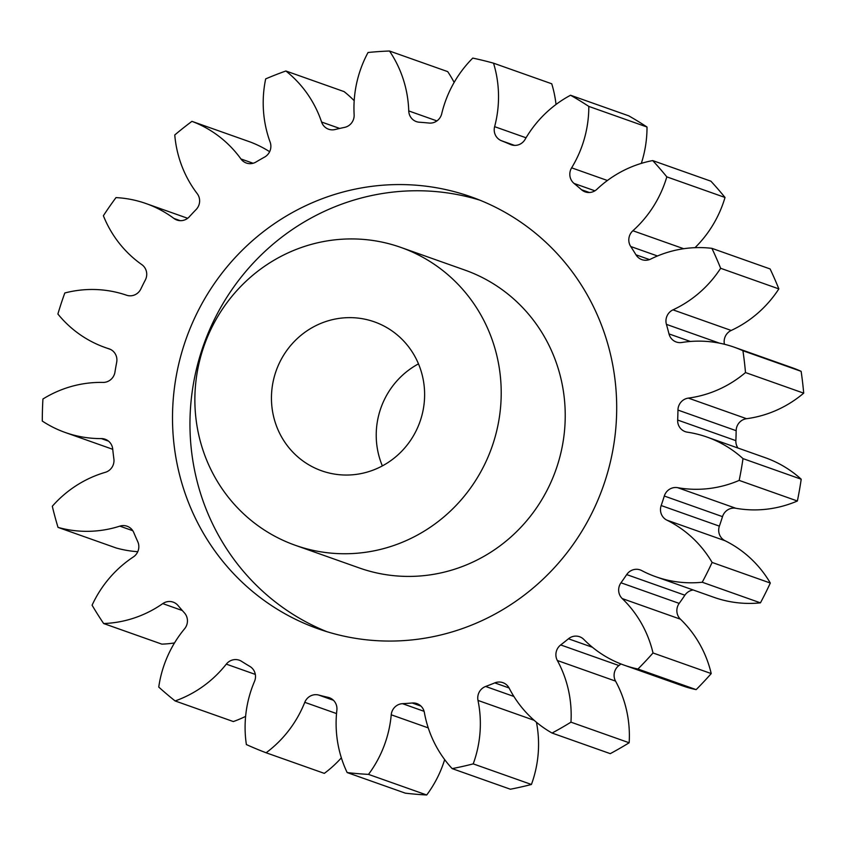 <?xml version="1.0" encoding="UTF-8"?>
<svg xmlns="http://www.w3.org/2000/svg" width="846" height="846" viewBox="0 0 846 846"><rect width="100%" height="100%" fill="white"/><g stroke="black" fill="none" stroke-linecap="round" stroke-linejoin="round"><path stroke-width="1.27" d="M479.724 200.121A229.118 221.208 -70.5 0 0 385.522 193.047A229.118 221.208 -70.5 0 0 192.031 392.893A229.118 221.208 -70.5 0 0 326.937 631.708M421.139 638.772A229.118 221.208 -70.5 0 0 615.211 434.178A229.118 221.208 -70.5 0 0 471.063 196.832A229.118 221.208 -70.5 0 0 368.052 186.86A229.118 221.208 -70.5 0 0 173.99 391.465A229.118 221.208 -70.5 0 0 318.138 628.8A229.118 221.208 -70.5 0 0 421.139 638.772M338.886 318.424A79.006 76.277 109.5 0 1 374.397 321.861A79.006 76.277 109.5 0 1 424.11 403.701A79.006 76.277 109.5 0 1 357.192 474.257A79.006 76.277 109.5 0 1 321.67 470.81A79.006 76.277 109.5 0 1 271.957 388.97A79.006 76.277 109.5 0 1 338.886 318.424M366.339 552.174A158.012 152.555 109.5 0 1 295.307 545.289A158.012 152.555 109.5 0 1 195.891 381.609A158.012 152.555 109.5 0 1 329.729 240.507A158.012 152.555 109.5 0 1 400.771 247.381A158.012 152.555 109.5 0 1 500.187 411.071A158.012 152.555 109.5 0 1 366.339 552.174M295.307 545.289L359.328 567.962A158.012 152.555 -70.5 0 0 430.371 574.836A158.012 152.555 -70.5 0 0 564.208 433.734A158.012 152.555 -70.5 0 0 464.792 270.043L400.771 247.381M104.851 382.297A12.013 11.59 109.5 0 1 102.969 382.424A113.491 109.568 -70.5 0 0 85.108 383.534A113.491 109.568 -70.5 0 0 42.935 399.005A363.431 350.879 109.5 0 0 42.3 421.065A113.491 109.568 -70.5 0 0 65.311 432.518A113.491 109.568 -70.5 0 0 101.34 438.598A12.013 11.59 109.5 0 1 112.719 449.067A292.325 282.226 -70.5 0 0 113.882 458.934A12.013 11.59 109.5 0 1 105.295 472.332A113.491 109.568 -70.5 0 0 52.304 506.257A363.431 350.879 109.5 0 0 58.025 527.386A113.491 109.568 -70.5 0 0 119.846 526.138A12.013 11.59 109.5 0 1 133.805 532.631A292.325 282.226 -70.5 0 0 137.75 541.641A12.013 11.59 109.5 0 1 133.34 556.954A113.491 109.568 -70.5 0 0 92.087 605.207A363.431 350.879 109.5 0 0 103.646 623.534A113.491 109.568 -70.5 0 0 162.77 603.61A12.013 11.59 109.5 0 1 178.062 605.546A292.325 282.226 -70.5 0 0 184.439 612.895A12.013 11.59 109.5 0 1 184.597 628.768A113.491 109.568 -70.5 0 0 158.752 687.068A363.431 350.879 109.5 0 0 175.122 700.953A113.491 109.568 -70.5 0 0 226.294 664.131A12.013 11.59 109.5 0 1 241.565 661.329A292.325 282.226 -70.5 0 0 249.813 666.384A12.013 11.59 109.5 0 1 254.509 681.4A113.491 109.568 -70.5 0 0 246.376 744.554A363.431 350.879 109.5 0 0 266.109 752.771A113.491 109.568 -70.5 0 0 304.772 702.328A12.013 11.59 109.5 0 1 318.656 695.042A292.325 282.226 -70.5 0 0 328.037 697.337A12.013 11.59 109.5 0 1 336.867 710.164A113.491 109.568 -70.5 0 0 347.156 772.567A363.431 350.879 109.5 0 0 368.507 774.386A113.491 109.568 -70.5 0 0 391.233 714.796A12.013 11.59 109.5 0 1 402.506 703.671A292.325 282.226 -70.5 0 0 412.192 703.005A12.013 11.59 109.5 0 1 424.364 712.501A113.491 109.568 -70.5 0 0 452.166 768.612A363.431 350.879 109.5 0 0 473.221 763.875A113.491 109.568 -70.5 0 0 477.99 700.425A12.013 11.59 109.5 0 1 485.646 686.466A292.325 282.226 -70.5 0 0 494.773 682.891A12.013 11.59 109.5 0 1 509.207 688.221A113.491 109.568 -70.5 0 0 552.057 733.048A363.431 350.879 109.5 0 0 570.955 722.167A113.491 109.568 -70.5 0 0 557.345 660.504A12.013 11.59 109.5 0 1 560.697 644.938A292.325 282.226 -70.5 0 0 568.449 638.783A12.013 11.59 109.5 0 1 583.867 639.47A113.491 109.568 -70.5 0 0 624.211 665.178A113.491 109.568 -70.5 0 0 637.947 669.027A363.431 350.879 109.5 0 0 653.017 652.975A113.491 109.568 -70.5 0 0 622.233 598.577A12.013 11.59 109.5 0 1 620.985 582.788A292.325 282.226 -70.5 0 0 626.685 574.593A12.013 11.59 109.5 0 1 641.712 570.574A113.491 109.568 -70.5 0 0 655.777 576.729A113.491 109.568 -70.5 0 0 702.233 582.238A363.431 350.879 109.5 0 0 712.11 562.442A113.491 109.568 -70.5 0 0 666.891 520.153A12.013 11.59 109.5 0 1 661.17 505.538A292.325 282.226 -70.5 0 0 664.3 496.031A12.013 11.59 109.5 0 1 677.604 487.666A113.491 109.568 -70.5 0 0 739.171 480.401A363.431 350.879 109.5 0 0 743 458.617A113.491 109.568 -70.5 0 0 707.013 437.075A113.491 109.568 -70.5 0 0 687.364 432.179A12.013 11.59 109.5 0 1 677.657 420.039A292.325 282.226 -70.5 0 0 677.953 410.077A12.013 11.59 109.5 0 1 688.348 398.106A113.491 109.568 -70.5 0 0 745.495 372.557A363.431 350.879 109.5 0 0 742.925 350.72A113.491 109.568 -70.5 0 0 734.254 347.209A113.491 109.568 -70.5 0 0 683.23 342.27A113.491 109.568 -70.5 0 0 681.813 342.493A12.013 11.59 109.5 0 1 668.996 333.906A292.325 282.226 -70.5 0 0 666.426 324.367A12.013 11.59 109.5 0 1 672.993 309.848A113.491 109.568 -70.5 0 0 720.644 268.288A363.431 350.879 109.5 0 0 711.909 248.343A113.491 109.568 -70.5 0 0 683.663 248.724A113.491 109.568 -70.5 0 0 650.754 259.045A12.013 11.59 109.5 0 1 635.959 254.794A292.325 282.226 -70.5 0 0 630.735 246.514A12.013 11.59 109.5 0 1 632.893 230.746A113.491 109.568 -70.5 0 0 666.817 176.867A363.431 350.879 109.5 0 0 652.7 160.581A113.491 109.568 -70.5 0 0 596.927 189.271A12.013 11.59 109.5 0 1 581.477 189.716A292.325 282.226 -70.5 0 0 574.074 183.445A12.013 11.59 109.5 0 1 571.632 167.825A113.491 109.568 -70.5 0 0 588.805 106.406A363.431 350.879 109.5 0 0 570.553 95.238A113.491 109.568 -70.5 0 0 525.123 139.357A12.013 11.59 109.5 0 1 510.381 144.454A292.325 282.226 -70.5 0 0 501.467 140.743A12.013 11.59 109.5 0 1 494.624 126.667A113.491 109.568 -70.5 0 0 493.535 63.175A363.431 350.879 109.5 0 0 472.766 58.099A113.491 109.568 -70.5 0 0 441.718 113.745A12.013 11.59 109.5 0 1 429.007 123.051A292.325 282.226 -70.5 0 0 419.362 122.226A12.013 11.59 109.5 0 1 408.745 110.932A113.491 109.568 -70.5 0 0 389.477 51.014A363.431 350.879 109.5 0 0 368.042 52.494A113.491 109.568 -70.5 0 0 354.136 114.707A12.013 11.59 109.5 0 1 344.565 127.386A292.325 282.226 -70.5 0 0 335.058 129.533A12.013 11.59 109.5 0 1 321.596 122.036A113.491 109.568 -70.5 0 0 285.874 70.99A363.431 350.879 109.5 0 0 265.676 78.889A113.491 109.568 -70.5 0 0 270.138 142.149A12.013 11.59 109.5 0 1 264.576 157.092A292.325 282.226 -70.5 0 0 256.042 161.998A12.013 11.59 109.5 0 1 240.941 158.963A113.491 109.568 -70.5 0 0 191.936 121.348A363.431 350.879 109.5 0 0 174.762 134.969A113.491 109.568 -70.5 0 0 197.213 193.649A12.013 11.59 109.5 0 1 196.145 209.512A292.325 282.226 -70.5 0 0 189.335 216.766A12.013 11.59 109.5 0 1 173.938 218.448A113.491 109.568 -70.5 0 0 146.009 203.548A113.491 109.568 -70.5 0 0 115.997 197.604A363.431 350.879 109.5 0 0 103.381 215.73A113.491 109.568 -70.5 0 0 141.811 264.618A12.013 11.59 109.5 0 1 145.332 279.994A292.325 282.226 -70.5 0 0 140.87 288.941A12.013 11.59 109.5 0 1 126.54 295.212A113.491 109.568 -70.5 0 0 76.5 290.612A113.491 109.568 -70.5 0 0 64.814 292.98A363.431 350.879 109.5 0 0 57.888 314.014A113.491 109.568 -70.5 0 0 105.2 347.537A113.491 109.568 -70.5 0 0 108.88 348.764A12.013 11.59 109.5 0 1 116.685 362.289A292.325 282.226 -70.5 0 0 114.95 372.134A12.013 11.59 109.5 0 1 104.851 382.297M672.993 309.848L731.198 330.458A113.491 109.568 -70.5 0 0 778.849 288.898A363.431 350.879 109.5 0 0 770.114 268.954L711.909 248.343M742.925 350.72L801.13 371.331A113.491 109.568 -70.5 0 0 792.459 367.82L734.254 347.209M382.36 465.903A79.006 76.277 109.5 0 1 418.484 363.865M269.641 151.698A113.491 109.568 -70.5 0 0 250.141 141.959L191.936 121.348M354.188 100.695A113.491 109.568 -70.5 0 0 344.079 91.601L285.874 70.99M454.143 82.422A113.491 109.568 -70.5 0 0 447.682 71.614L389.477 51.014M556.023 104.46A113.491 109.568 -70.5 0 0 551.74 83.786L493.535 63.175M570.553 95.238L628.758 115.839A363.431 350.879 109.5 0 1 647.01 127.016L588.805 106.406M641.321 163.384A113.491 109.568 -70.5 0 0 647.01 127.016M652.7 160.581L710.904 181.192A363.431 350.879 109.5 0 1 725.022 197.467L666.817 176.867M695.01 247.677A113.491 109.568 -70.5 0 0 725.022 197.467M731.198 330.458A12.013 11.59 -70.5 0 0 724.44 344.269M801.13 371.331A363.431 350.879 109.5 0 1 803.7 393.157L745.495 372.557M688.348 398.106L746.553 418.707A113.491 109.568 -70.5 0 0 803.7 393.157M746.553 418.707A12.013 11.59 -70.5 0 0 736.157 430.688L677.953 410.077M677.657 420.039L735.861 440.65A292.325 282.226 -70.5 0 0 736.157 430.688M735.861 440.65A12.013 11.59 -70.5 0 0 737.966 448.042M677.604 487.666L735.808 508.266A113.491 109.568 -70.5 0 0 797.376 501.001A363.431 350.879 109.5 0 0 801.204 479.217A113.491 109.568 -70.5 0 0 765.218 457.686L707.013 437.075M735.808 508.266A12.013 11.59 -70.5 0 0 722.505 516.642L664.3 496.031M661.17 505.538L719.375 526.138A292.325 282.226 -70.5 0 0 722.505 516.642M719.375 526.138A12.013 11.59 -70.5 0 0 725.096 540.753L666.891 520.153M655.777 576.729L713.982 597.339A113.491 109.568 -70.5 0 0 760.438 602.849A363.431 350.879 109.5 0 0 770.315 583.042A113.491 109.568 -70.5 0 0 725.096 540.753M693.202 589.979A12.013 11.59 -70.5 0 0 684.89 595.203L626.685 574.593M620.985 582.788L679.19 603.388A292.325 282.226 -70.5 0 0 684.89 595.203M679.19 603.388A12.013 11.59 -70.5 0 0 680.438 619.187L622.233 598.577M624.211 665.178L682.415 685.789A113.491 109.568 -70.5 0 0 696.163 689.627A363.431 350.879 109.5 0 0 711.222 673.575A113.491 109.568 -70.5 0 0 680.438 619.187M560.697 644.938L618.902 665.538A292.325 282.226 -70.5 0 0 620.943 663.962M618.902 665.538A12.013 11.59 -70.5 0 0 615.55 681.115L557.345 660.504M552.057 733.048L610.262 753.649A363.431 350.879 109.5 0 0 629.16 742.767A113.491 109.568 -70.5 0 0 615.55 681.115M452.166 768.612L510.371 789.223A363.431 350.879 109.5 0 0 531.425 784.475A113.491 109.568 -70.5 0 0 536.449 722.273M347.156 772.567L405.361 793.167A363.431 350.879 109.5 0 0 426.712 794.986A113.491 109.568 -70.5 0 0 444.668 759.602M266.109 752.771L324.314 773.371A113.491 109.568 -70.5 0 0 341.361 757.836M175.122 700.953L233.327 721.553A113.491 109.568 -70.5 0 0 245.615 716.372M103.646 623.534L161.85 644.134A113.491 109.568 -70.5 0 0 174.509 642.939M58.025 527.386L116.23 547.997A113.491 109.568 -70.5 0 0 137.771 551.698M778.849 288.898L720.644 268.288M801.204 479.217L743 458.617M797.376 501.001L739.171 480.401M770.315 583.042L712.11 562.442M760.438 602.849L702.233 582.238M711.222 673.575L653.017 652.975M696.163 689.627L637.947 669.027M629.16 742.767L570.955 722.167M531.425 784.475L473.221 763.875M426.712 794.986L368.507 774.386M173.938 218.448L180.187 220.658M240.941 158.963L253.091 163.257M321.596 122.036L339.701 128.433M510.381 144.454L511.904 144.994M581.477 189.716L589.355 192.497M635.959 254.794L649.495 259.585M668.996 333.906L690.357 341.467M108.521 441.136L101.34 438.598M132.79 530.717L119.846 526.138M182.355 610.548L162.77 603.61M255.312 674.41L226.294 664.131M336.528 713.569L304.772 702.328M318.656 695.042L333.43 700.277M330.532 698.214L328.037 697.337M428.245 727.888L391.233 714.796M402.506 703.671L424.079 711.317M420.97 706.114L412.192 703.005M534.154 720.306L477.99 700.425M485.646 686.466L513.892 696.459M509.059 687.957L494.773 682.891M592.433 647.275L568.449 638.783M719.523 343.169L666.426 324.367M657.479 255.978L630.735 246.514M632.893 230.746L683.684 248.724M594.907 190.815L574.074 183.445M571.632 167.825L607.417 180.494M514.59 145.396L501.467 140.743M494.624 126.667L526.043 137.782M408.745 110.932L436.927 120.915M109.652 349.038L108.88 348.764M112.751 449.311L65.311 432.518M187.664 218.289L146.009 203.548M110.498 349.409L105.2 347.537"/></g></svg>
